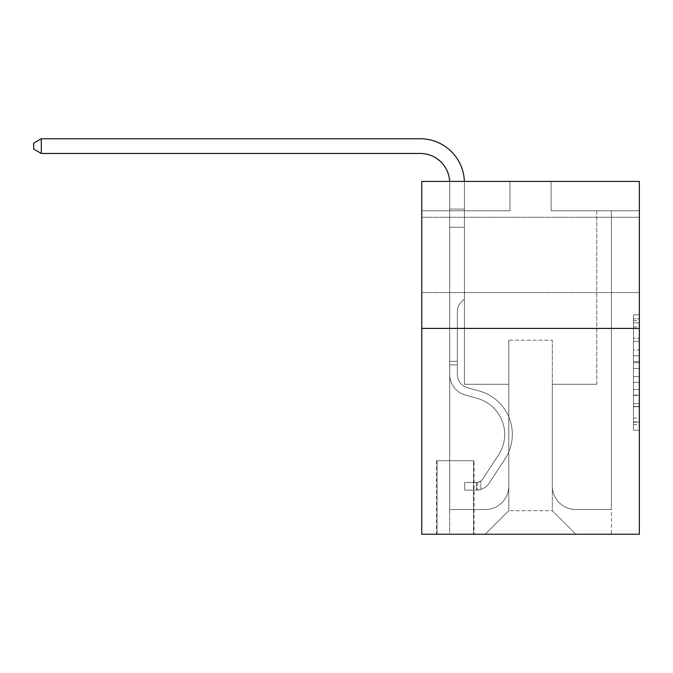 <?xml version="1.0" encoding="UTF-8"?>
<svg xmlns="http://www.w3.org/2000/svg" width="673" height="673" viewBox="0 0 673 673"><rect width="100%" height="100%" fill="white"/><g stroke="black" fill="none" stroke-linecap="round" stroke-linejoin="round"><path stroke-width="0.5" stroke-dasharray="3.37 2.52" d="M633.47 350.01L633.47 368.476L639.35 368.476L639.35 424.47L639.35 320.567L639.35 368.476L633.47 368.476L633.47 318.834L633.47 430.24L633.47 314.796L633.47 422.156L639.35 422.156L633.47 422.156L639.35 422.156L633.47 422.156L633.47 403.691L633.47 430.24L639.35 430.24L639.35 314.796L639.35 421.87L639.35 376.56L633.47 376.56L639.35 376.56L639.35 403.691L639.35 322.88L633.47 322.88L639.35 322.88L639.35 430.24L639.35 320.567L639.35 430.24L633.47 430.24L633.47 314.796L639.35 314.796L639.35 320.567L639.35 314.796L639.35 320.567L639.35 314.796L639.35 318.834L639.35 314.796L633.47 314.796L633.47 322.88L639.35 322.88L633.47 322.88L633.47 350.01L639.35 350.01M639.35 254.907L639.35 217.27L639.35 254.907M421.769 254.907L421.769 217.27L421.769 254.907M474.103 460.727L436.466 460.727L474.103 460.727L474.103 534.236L436.466 534.236L474.103 534.236M436.466 460.727L436.466 534.236M639.35 361.552L639.35 355.781L639.35 361.552L633.47 361.552L633.47 338.317L633.47 406.719L633.47 389.549L639.35 389.549L633.47 389.549L633.47 430.24L639.35 430.24L633.47 430.24L639.35 430.24L633.47 430.24L633.47 314.796L639.35 314.796L633.47 314.796L639.35 314.796L633.47 314.796L633.47 361.552L639.35 361.552M639.35 328.416L639.35 534.236L421.769 534.236L421.769 328.416L639.35 328.416L639.35 181.399L551.145 181.399L639.35 181.399L639.35 210.8L639.35 181.399L421.769 181.399L509.974 181.399L421.769 181.399L421.769 328.416L639.35 328.416L421.769 328.416M639.35 210.8L551.145 210.8L639.35 210.8M596.715 210.8L611.42 210.8L596.715 210.8L611.42 210.8L596.715 210.8L611.42 210.8L596.715 210.8L611.42 210.8L596.715 210.8L611.42 210.8L596.715 210.8L611.42 210.8L596.715 210.8L611.42 210.8L596.715 210.8L611.42 210.8L596.715 210.8L611.42 210.8L596.715 210.8L611.42 210.8L596.715 210.8L611.42 210.8L596.715 210.8L611.42 210.8L596.715 210.8L611.42 210.8L596.715 210.8L611.42 210.8L596.715 210.8L611.42 210.8L596.715 210.8L596.715 384.283L552.314 384.283L552.314 510.714L508.805 510.714L552.314 510.714L575.836 534.236L611.42 534.236L611.42 210.8L611.42 534.236L485.275 534.236L575.836 534.236L552.314 510.714L575.836 534.236L552.314 510.714L552.314 340.176L552.314 486.015A23.521 23.521 0 0 0 575.836 509.537L611.42 509.537L611.42 210.8L611.42 509.537L611.42 210.8L611.42 509.537L611.42 210.8L611.42 509.537L611.42 210.8L611.42 509.537L611.42 210.8L611.42 509.537L611.42 210.8L611.42 509.537L611.42 210.8L611.42 509.537L611.42 210.8L611.42 509.537L611.42 210.8L611.42 509.537L611.42 210.8L611.42 509.537L611.42 210.8L611.42 509.537L611.42 210.8L611.42 509.537L611.42 210.8L611.42 509.537L575.836 509.537A23.521 23.521 0 0 1 552.314 486.015A23.521 23.521 0 0 0 575.836 509.537A23.521 23.521 0 0 1 552.314 486.015A23.521 23.521 0 0 0 575.836 509.537A23.521 23.521 0 0 1 552.314 486.015A23.521 23.521 0 0 0 575.836 509.537A23.521 23.521 0 0 1 552.314 486.015A23.521 23.521 0 0 0 575.836 509.537A23.521 23.521 0 0 1 552.314 486.015A23.521 23.521 0 0 0 575.836 509.537A23.521 23.521 0 0 1 552.314 486.015A23.521 23.521 0 0 0 575.836 509.537A23.521 23.521 0 0 1 552.314 486.015A23.521 23.521 0 0 0 575.836 509.537A23.521 23.521 0 0 1 552.314 486.015A23.521 23.521 0 0 0 575.836 509.537A23.521 23.521 0 0 1 552.314 486.015A23.521 23.521 0 0 0 575.836 509.537A23.521 23.521 0 0 1 552.314 486.015A23.521 23.521 0 0 0 575.836 509.537A23.521 23.521 0 0 1 552.314 486.015A23.521 23.521 0 0 0 575.836 509.537A23.521 23.521 0 0 1 552.314 486.015A23.521 23.521 0 0 0 575.836 509.537A23.521 23.521 0 0 1 552.314 486.015A23.521 23.521 0 0 0 575.836 509.537A23.521 23.521 0 0 1 552.314 486.015L552.314 384.283L552.314 486.015L552.314 384.283L552.314 486.015L552.314 384.283L552.314 486.015L552.314 384.283L552.314 486.015L552.314 384.283L552.314 486.015L552.314 384.283L552.314 486.015L552.314 384.283L552.314 486.015L552.314 384.283L552.314 486.015L552.314 384.283L552.314 486.015L552.314 384.283L552.314 486.015L552.314 384.283L552.314 486.015L552.314 384.283L552.314 486.015L552.314 384.283L552.314 486.015L552.314 384.283L596.715 384.283L552.314 384.283L596.715 384.283L552.314 384.283L596.715 384.283L552.314 384.283L596.715 384.283L552.314 384.283L596.715 384.283L552.314 384.283L596.715 384.283L552.314 384.283L596.715 384.283L552.314 384.283L596.715 384.283L552.314 384.283L596.715 384.283L552.314 384.283L596.715 384.283L552.314 384.283L596.715 384.283L552.314 384.283L596.715 384.283L552.314 384.283L596.715 384.283L552.314 384.283L596.715 384.283L552.314 384.283L596.715 384.283L596.715 210.8M421.769 210.8L509.974 210.8L421.769 210.8L421.769 181.399L421.769 210.8M449.699 210.8L464.404 210.8L449.699 210.8L464.404 210.8L449.699 210.8L464.404 210.8L449.699 210.8L464.404 210.8L449.699 210.8L464.404 210.8L449.699 210.8L464.404 210.8L449.699 210.8L464.404 210.8L449.699 210.8L464.404 210.8L449.699 210.8L464.404 210.8L449.699 210.8L464.404 210.8L449.699 210.8L464.404 210.8L449.699 210.8L464.404 210.8L449.699 210.8L464.404 210.8L449.699 210.8L464.404 210.8L449.699 210.8L464.404 210.8L449.699 210.8L449.699 534.236L485.275 534.236L508.805 510.714L508.805 384.283L464.404 384.283L464.404 210.8L464.404 384.283L464.404 210.8L464.404 384.283L464.404 210.8L464.404 384.283L464.404 210.8L464.404 384.283L464.404 210.8L464.404 384.283L464.404 210.8L464.404 384.283L464.404 210.8L464.404 384.283L464.404 210.8L464.404 384.283L464.404 210.8L464.404 384.283L464.404 210.8L464.404 384.283L464.404 210.8L464.404 384.283L464.404 210.8L464.404 384.283L464.404 210.8L464.404 384.283L464.404 210.8L464.404 384.283L464.404 210.8L464.404 384.283L508.805 384.283L464.404 384.283L508.805 384.283L464.404 384.283L508.805 384.283L464.404 384.283L508.805 384.283L464.404 384.283L508.805 384.283L464.404 384.283L508.805 384.283L464.404 384.283L508.805 384.283L464.404 384.283L508.805 384.283L464.404 384.283L508.805 384.283L464.404 384.283L508.805 384.283L464.404 384.283L508.805 384.283L464.404 384.283L508.805 384.283L464.404 384.283L508.805 384.283L464.404 384.283L508.805 384.283L464.404 384.283L508.805 384.283L508.805 510.714L485.275 534.236L508.805 510.714L485.275 534.236L449.699 534.236L449.699 210.8L449.699 509.537L485.275 509.537A23.521 23.521 0 0 0 508.805 486.015L508.805 384.283L508.805 486.015A23.521 23.521 0 0 1 485.275 509.537A23.521 23.521 0 0 0 508.805 486.015A23.521 23.521 0 0 1 485.275 509.537A23.521 23.521 0 0 0 508.805 486.015A23.521 23.521 0 0 1 485.275 509.537A23.521 23.521 0 0 0 508.805 486.015A23.521 23.521 0 0 1 485.275 509.537A23.521 23.521 0 0 0 508.805 486.015A23.521 23.521 0 0 1 485.275 509.537A23.521 23.521 0 0 0 508.805 486.015A23.521 23.521 0 0 1 485.275 509.537A23.521 23.521 0 0 0 508.805 486.015A23.521 23.521 0 0 1 485.275 509.537A23.521 23.521 0 0 0 508.805 486.015A23.521 23.521 0 0 1 485.275 509.537A23.521 23.521 0 0 0 508.805 486.015A23.521 23.521 0 0 1 485.275 509.537A23.521 23.521 0 0 0 508.805 486.015A23.521 23.521 0 0 1 485.275 509.537A23.521 23.521 0 0 0 508.805 486.015A23.521 23.521 0 0 1 485.275 509.537A23.521 23.521 0 0 0 508.805 486.015A23.521 23.521 0 0 1 485.275 509.537A23.521 23.521 0 0 0 508.805 486.015A23.521 23.521 0 0 1 485.275 509.537A23.521 23.521 0 0 0 508.805 486.015A23.521 23.521 0 0 1 485.275 509.537L449.699 509.537L485.275 509.537L449.699 509.537L485.275 509.537L449.699 509.537L485.275 509.537L449.699 509.537L485.275 509.537L449.699 509.537L485.275 509.537L449.699 509.537L485.275 509.537L449.699 509.537L485.275 509.537L449.699 509.537L485.275 509.537L449.699 509.537L485.275 509.537L449.699 509.537L485.275 509.537L449.699 509.537L485.275 509.537L449.699 509.537L485.275 509.537L449.699 509.537L485.275 509.537L449.699 509.537L449.699 210.8M437.055 534.236L473.514 534.236L437.055 534.236L437.055 460.727L473.514 460.727L473.514 534.236L473.514 460.727L437.055 460.727L437.055 534.236M508.805 340.176L508.805 510.714L508.805 340.176L552.314 340.176L508.805 340.176M551.145 210.8L551.145 181.399L551.145 210.8M509.974 210.8L509.974 181.399L509.974 210.8M633.47 368.476L639.35 368.476L633.47 368.476M633.47 318.834L633.47 314.796L633.47 318.834L639.35 318.834L633.47 318.834M633.47 406.433L633.47 382.331L633.47 406.433L639.35 406.433L633.47 406.433M633.47 382.331L633.47 376.56L639.35 376.56L633.47 376.56L633.47 382.331L639.35 382.331L633.47 382.331M633.47 338.317L633.47 322.88L633.47 338.317L639.35 338.317L633.47 338.317M633.47 314.796L639.35 314.796L633.47 314.796L633.47 320.567L633.47 314.796L639.35 314.796M633.47 430.24L639.35 430.24L633.47 430.24L633.47 424.47L633.47 430.24M41.297 153.469L33.65 149.053L33.65 143.172L33.65 149.053L33.65 143.172L41.297 138.764L420.297 138.764L41.297 138.764L420.297 138.764L41.297 138.764L420.297 138.764L41.297 138.764L420.297 138.764L41.297 138.764L33.65 143.172L41.297 138.764L33.65 143.172L41.297 138.764L33.65 143.172L41.297 138.764L33.65 143.172L41.297 138.764L420.297 138.764A44.107 44.107 36 0 1 464.404 182.871L464.404 209.076L449.699 209.076L449.699 182.871L449.699 227.272L464.404 227.272L464.404 299.014L461.089 302.328A12.779 12.779 -144 0 0 457.346 311.363L457.346 374.407L457.346 311.363A12.779 12.779 36 0 1 461.089 302.328L464.404 299.014L464.404 227.272L464.404 299.014L461.089 302.328A12.779 12.779 -144 0 0 457.346 311.363L457.346 374.407L457.346 311.363A12.779 12.779 36 0 1 461.089 302.328L464.404 299.014L464.404 227.272L464.404 299.014L461.089 302.328A12.779 12.779 -144 0 0 457.346 311.363L457.346 374.407A13.822 13.822 36 0 0 467.457 387.724A13.822 13.822 36 0 1 457.346 374.407A13.822 13.822 36 0 0 467.457 387.724A13.822 13.822 36 0 1 457.346 374.407L457.346 311.363A12.779 12.779 36 0 1 461.089 302.328L464.404 299.014L464.404 227.272L464.404 299.014L461.089 302.328L464.404 299.014L464.404 227.272L464.404 299.014L464.404 227.272L449.699 227.272L449.699 374.407L449.699 361.342L457.346 361.342L449.699 361.342L449.699 374.407A21.46 21.46 36 0 0 465.405 395.085A21.46 21.46 36 0 1 449.699 374.407A21.46 21.46 36 0 0 465.405 395.085A21.46 21.46 36 0 1 449.699 374.407L449.699 361.342L449.699 374.407A21.46 21.46 36 0 0 465.405 395.085A21.46 21.46 36 0 1 449.699 374.407L449.699 361.342L457.346 361.342L449.699 361.342L457.346 361.342L449.699 361.342L457.346 361.342L449.699 361.342L457.346 361.342L449.699 361.342L457.346 361.342L449.699 361.342L457.346 361.342L457.346 374.407A13.822 13.822 36 0 0 467.457 387.724A13.822 13.822 36 0 1 457.346 374.407L457.346 361.342L457.346 374.407A13.822 13.822 36 0 0 467.457 387.724A13.822 13.822 36 0 1 457.346 374.407A13.822 13.822 36 0 0 467.457 387.724A13.822 13.822 36 0 1 457.346 374.407L457.346 361.342L457.346 374.407A13.822 13.822 36 0 0 467.457 387.724A13.822 13.822 36 0 1 457.346 374.407L457.346 361.342L457.346 374.407A13.822 13.822 36 0 0 467.457 387.724A13.822 13.822 36 0 1 457.346 374.407A13.822 13.822 36 0 0 467.457 387.724A13.822 13.822 36 0 1 457.346 374.407L457.346 361.342L457.346 374.407A13.822 13.822 36 0 0 467.457 387.724A13.822 13.822 36 0 1 457.346 374.407L457.346 361.342L457.346 374.407A13.822 13.822 36 0 0 467.457 387.724A13.822 13.822 36 0 1 457.346 374.407A13.822 13.822 36 0 0 467.457 387.724A13.822 13.822 36 0 1 457.346 374.407L457.346 361.342L457.346 374.407A13.822 13.822 36 0 0 467.457 387.724A13.822 13.822 36 0 1 457.346 374.407L457.346 361.342L457.346 374.407A13.822 13.822 36 0 0 467.457 387.724A13.822 13.822 36 0 1 457.346 374.407A13.822 13.822 36 0 0 467.457 387.724A13.822 13.822 36 0 1 457.346 374.407L457.346 361.342L457.346 374.407A13.822 13.822 36 0 0 467.457 387.724A13.822 13.822 36 0 1 457.346 374.407A13.822 13.822 -144 0 0 467.457 387.724L479.42 391.055L467.457 387.724A13.822 13.822 36 0 1 457.346 374.407L457.346 361.342L457.346 374.407A13.822 13.822 -144 0 0 467.457 387.724L479.42 391.055L467.457 387.724A13.822 13.822 36 0 1 457.346 374.407A13.822 13.822 -144 0 0 467.457 387.724L479.42 391.055L467.457 387.724A13.822 13.822 36 0 1 457.346 374.407A13.822 13.822 -144 0 0 467.457 387.724L479.42 391.055L467.457 387.724A13.822 13.822 36 0 1 457.346 374.407L457.346 361.342L457.346 374.407A13.822 13.822 -144 0 0 467.457 387.724L479.42 391.055L467.457 387.724A13.822 13.822 36 0 1 457.346 374.407A13.822 13.822 -144 0 0 467.457 387.724L479.42 391.055L467.457 387.724A13.822 13.822 36 0 1 457.346 374.407A13.822 13.822 -144 0 0 467.457 387.724L479.42 391.055L467.457 387.724A13.822 13.822 36 0 1 457.346 374.407L457.346 361.342L457.346 374.407A13.822 13.822 -144 0 0 467.457 387.724L479.42 391.055L467.457 387.724A13.822 13.822 36 0 1 457.346 374.407A13.822 13.822 -144 0 0 467.457 387.724L479.42 391.055L467.457 387.724A13.822 13.822 36 0 1 457.346 374.407A13.822 13.822 -144 0 0 467.457 387.724L479.42 391.055A44.99 44.99 -144 0 1 504.96 459.07A44.99 44.99 -144 0 0 479.42 391.055L467.457 387.724A13.822 13.822 36 0 1 457.346 374.407L457.346 361.342L457.346 374.407A13.822 13.822 -144 0 0 467.457 387.724L479.42 391.055A44.99 44.99 -144 0 1 504.96 459.07A44.99 44.99 -144 0 0 479.42 391.055A44.99 44.99 -144 0 1 504.96 459.07A44.99 44.99 -144 0 0 479.42 391.055L467.457 387.724L479.42 391.055A44.99 44.99 -144 0 1 504.96 459.07A44.99 44.99 -144 0 0 479.42 391.055L467.457 387.724L479.42 391.055A44.99 44.99 -144 0 1 504.96 459.07A44.99 44.99 -144 0 0 479.42 391.055A44.99 44.99 -144 0 1 504.96 459.07A44.99 44.99 -144 0 0 479.42 391.055L467.457 387.724A13.822 13.822 36 0 1 457.346 374.407A13.822 13.822 -144 0 0 467.457 387.724L479.42 391.055A44.99 44.99 -144 0 1 504.96 459.07A44.99 44.99 -144 0 0 479.42 391.055L467.457 387.724L479.42 391.055A44.99 44.99 -144 0 1 504.96 459.07A44.99 44.99 -144 0 0 479.42 391.055A44.99 44.99 -144 0 1 504.96 459.07A44.99 44.99 -144 0 0 479.42 391.055L467.457 387.724L479.42 391.055A44.99 44.99 -144 0 1 504.96 459.07A44.99 44.99 -144 0 0 479.42 391.055L467.457 387.724A13.822 13.822 36 0 1 457.346 374.407A13.822 13.822 -144 0 0 467.457 387.724L479.42 391.055A44.99 44.99 -144 0 1 504.96 459.07A44.99 44.99 -144 0 0 479.42 391.055A44.99 44.99 -144 0 1 504.96 459.07A44.99 44.99 -144 0 0 479.42 391.055L467.457 387.724L479.42 391.055A44.99 44.99 -144 0 1 504.96 459.07A44.99 44.99 -144 0 0 479.42 391.055L467.457 387.724L479.42 391.055A44.99 44.99 -144 0 1 504.96 459.07A44.99 44.99 -144 0 0 479.42 391.055A44.99 44.99 -144 0 1 504.96 459.07A44.99 44.99 -144 0 0 479.42 391.055L467.457 387.724A13.822 13.822 36 0 1 457.346 374.407L457.346 361.342L457.346 374.407A13.822 13.822 -144 0 0 467.457 387.724L479.42 391.055A44.99 44.99 36 0 1 504.96 459.07L489.195 483.096L504.96 459.07A44.99 44.99 -144 0 0 479.42 391.055A44.99 44.99 36 0 1 504.96 459.07L489.195 483.096L504.96 459.07A44.99 44.99 -144 0 0 479.42 391.055A44.99 44.99 36 0 1 504.96 459.07L489.195 483.096L504.96 459.07A44.99 44.99 -144 0 0 479.42 391.055L467.457 387.724L479.42 391.055A44.99 44.99 36 0 1 504.96 459.07L489.195 483.096L504.96 459.07A44.99 44.99 -144 0 0 479.42 391.055A44.99 44.99 36 0 1 504.96 459.07L489.195 483.096L504.96 459.07A44.99 44.99 -144 0 0 479.42 391.055A44.99 44.99 36 0 1 504.96 459.07L489.195 483.096L504.96 459.07A44.99 44.99 -144 0 0 479.42 391.055L467.457 387.724L479.42 391.055A44.99 44.99 36 0 1 504.96 459.07L489.195 483.096L504.96 459.07A44.99 44.99 -144 0 0 479.42 391.055A44.99 44.99 36 0 1 504.96 459.07L489.195 483.096L504.96 459.07A44.99 44.99 -144 0 0 479.42 391.055A44.99 44.99 36 0 1 504.96 459.07L489.195 483.096L504.96 459.07A44.99 44.99 -144 0 0 479.42 391.055L467.457 387.724A13.822 13.822 36 0 1 457.346 374.407A13.822 13.822 -144 0 0 467.457 387.724L479.42 391.055A44.99 44.99 36 0 1 504.96 459.07L489.195 483.096A15.58 15.58 36 0 1 480.867 489.406C476.341 490.365 476.341 490.365 480.867 489.406C476.341 490.365 476.341 490.365 480.867 489.406A15.58 15.58 -144 0 0 489.195 483.096L504.96 459.07L489.195 483.096A15.58 15.58 -144 0 1 476.459 490.129A15.58 15.58 -144 0 0 489.195 483.096A15.58 15.58 36 0 1 480.867 489.406C476.341 490.365 476.341 490.365 480.867 489.406C476.341 490.365 476.341 490.365 480.867 489.406A15.58 15.58 -144 0 0 489.195 483.096L504.96 459.07A44.99 44.99 -144 0 0 479.42 391.055A44.99 44.99 36 0 1 504.96 459.07L489.195 483.096A15.58 15.58 -144 0 1 476.459 490.129A15.58 15.58 -144 0 0 489.195 483.096A15.58 15.58 36 0 1 480.867 489.406C476.341 490.365 476.341 490.365 480.867 489.406C476.341 490.365 476.341 490.365 480.867 489.406A15.58 15.58 -144 0 0 489.195 483.096L504.96 459.07L489.195 483.096A15.58 15.58 -144 0 1 476.459 490.129A15.58 15.58 -144 0 0 489.195 483.096A15.58 15.58 36 0 1 480.867 489.406C476.341 490.365 476.341 490.365 480.867 489.406C476.341 490.365 476.341 490.365 480.867 489.406A15.58 15.58 -144 0 0 489.195 483.096L504.96 459.07L489.195 483.096A15.58 15.58 -144 0 1 476.459 490.129A15.58 15.58 -144 0 0 489.195 483.096A15.58 15.58 36 0 1 480.867 489.406C476.341 490.365 476.341 490.365 480.867 489.406C476.341 490.365 476.341 490.365 480.867 489.406A15.58 15.58 -144 0 0 489.195 483.096L504.96 459.07A44.99 44.99 -144 0 0 479.42 391.055A44.99 44.99 36 0 1 504.96 459.07L489.195 483.096A15.58 15.58 -144 0 1 476.459 490.129A15.58 15.58 -144 0 0 489.195 483.096A15.58 15.58 36 0 1 480.867 489.406C476.341 490.365 476.341 490.365 480.867 489.406C476.341 490.365 476.341 490.365 480.867 489.406A15.58 15.58 -144 0 0 489.195 483.096L504.96 459.07L489.195 483.096A15.58 15.58 -144 0 1 476.459 490.129A15.58 15.58 -144 0 0 489.195 483.096A15.58 15.58 36 0 1 480.867 489.406C476.341 490.365 476.341 490.365 480.867 489.406C476.341 490.365 476.341 490.365 480.867 489.406A15.58 15.58 -144 0 0 489.195 483.096L504.96 459.07L489.195 483.096A15.58 15.58 -144 0 1 476.459 490.129A15.58 15.58 -144 0 0 489.195 483.096A15.58 15.58 36 0 1 480.867 489.406C476.341 490.365 476.341 490.365 480.867 489.406C476.341 490.365 476.341 490.365 480.867 489.406A15.58 15.58 -144 0 0 489.195 483.096L504.96 459.07A44.99 44.99 -144 0 0 479.42 391.055L467.457 387.724L479.42 391.055A44.99 44.99 36 0 1 504.96 459.07L489.195 483.096A15.58 15.58 -144 0 1 476.459 490.129A15.58 15.58 -144 0 0 489.195 483.096A15.58 15.58 36 0 1 480.867 489.406C476.341 490.365 476.341 490.365 480.867 489.406C476.341 490.365 476.341 490.365 480.867 489.406A15.58 15.58 -144 0 0 489.195 483.096L504.96 459.07L489.195 483.096A15.58 15.58 -144 0 1 476.459 490.129A15.58 15.58 -144 0 0 489.195 483.096A15.58 15.58 36 0 1 480.867 489.406C476.341 490.365 476.341 490.365 480.867 489.406C476.341 490.365 476.341 490.365 480.867 489.406A15.58 15.58 -144 0 0 489.195 483.096L504.96 459.07L489.195 483.096A15.58 15.58 -144 0 1 476.459 490.129A15.58 15.58 -144 0 0 489.195 483.096A15.58 15.58 36 0 1 480.867 489.406C476.341 490.365 476.341 490.365 480.867 489.406C476.341 490.365 476.341 490.365 480.867 489.406A15.58 15.58 -144 0 0 489.195 483.096L504.96 459.07A44.99 44.99 -144 0 0 479.42 391.055A44.99 44.99 36 0 1 504.96 459.07L489.195 483.096A15.58 15.58 -144 0 1 476.459 490.129A15.58 15.58 -144 0 0 489.195 483.096A15.58 15.58 36 0 1 480.867 489.406C476.341 490.365 476.341 490.365 480.867 489.406C476.341 490.365 476.341 490.365 480.867 489.406A15.58 15.58 -144 0 0 489.195 483.096L504.96 459.07L489.195 483.096A15.58 15.58 -144 0 1 476.459 490.129A15.58 15.58 -144 0 0 489.195 483.096A15.58 15.58 36 0 1 480.867 489.406C476.341 490.365 476.341 490.365 480.867 489.406C476.341 490.365 476.341 490.365 480.867 489.406A15.58 15.58 -144 0 0 489.195 483.096L504.96 459.07L489.195 483.096A15.58 15.58 -144 0 1 476.459 490.129A15.58 15.58 -144 0 0 489.195 483.096A15.58 15.58 36 0 1 480.867 489.406C476.341 490.365 476.341 490.365 480.867 489.406C476.341 490.365 476.341 490.365 480.867 489.406A15.58 15.58 -144 0 0 489.195 483.096L504.96 459.07A44.99 44.99 -144 0 0 479.42 391.055A44.99 44.99 36 0 1 504.96 459.07L489.195 483.096A15.58 15.58 -144 0 1 476.459 490.129A15.58 15.58 -144 0 0 489.195 483.096A15.58 15.58 36 0 1 480.867 489.406C476.341 490.365 476.341 490.365 480.867 489.406C476.341 490.365 476.341 490.365 480.867 489.406A15.58 15.58 -144 0 0 489.195 483.096L504.96 459.07L489.195 483.096A15.58 15.58 -144 0 1 476.459 490.129L464.698 490.129L476.459 490.129A15.58 15.58 -144 0 0 489.195 483.096L504.96 459.07A44.99 44.99 -144 0 0 479.42 391.055L467.457 387.724A13.822 13.822 36 0 1 457.346 374.407L457.346 361.342L457.346 364.875L457.346 361.342L449.699 361.342L449.699 374.407A21.46 21.46 36 0 0 465.405 395.085A21.46 21.46 36 0 1 449.699 374.407A21.46 21.46 36 0 0 465.405 395.085A21.46 21.46 36 0 1 449.699 374.407L449.699 364.875L449.699 374.407A21.46 21.46 36 0 0 465.405 395.085A21.46 21.46 36 0 1 449.699 374.407A21.46 21.46 36 0 0 465.405 395.085A21.46 21.46 36 0 1 449.699 374.407A21.46 21.46 36 0 0 465.405 395.085A21.46 21.46 36 0 1 449.699 374.407A21.46 21.46 36 0 0 465.405 395.085A21.46 21.46 36 0 1 449.699 374.407A21.46 21.46 36 0 0 465.405 395.085A21.46 21.46 36 0 1 449.699 374.407A21.46 21.46 36 0 0 465.405 395.085A21.46 21.46 36 0 1 449.699 374.407A21.46 21.46 36 0 0 465.405 395.085A21.46 21.46 36 0 1 449.699 374.407A21.46 21.46 36 0 0 465.405 395.085A21.46 21.46 36 0 1 449.699 374.407A21.46 21.46 36 0 0 465.405 395.085A21.46 21.46 36 0 1 449.699 374.407A21.46 21.46 36 0 0 465.405 395.085A21.46 21.46 36 0 1 449.699 374.407A21.46 21.46 -144 0 0 465.405 395.085L477.367 398.416L465.405 395.085A21.46 21.46 36 0 1 449.699 374.407A21.46 21.46 -144 0 0 465.405 395.085L477.367 398.416L465.405 395.085A21.46 21.46 36 0 1 449.699 374.407A21.46 21.46 -144 0 0 465.405 395.085L477.367 398.416L465.405 395.085A21.46 21.46 36 0 1 449.699 374.407A21.46 21.46 -144 0 0 465.405 395.085L477.367 398.416L465.405 395.085A21.46 21.46 36 0 1 449.699 374.407A21.46 21.46 -144 0 0 465.405 395.085L477.367 398.416A37.343 37.343 -144 0 1 498.567 454.872A37.343 37.343 -144 0 0 477.367 398.416A37.343 37.343 -144 0 1 498.567 454.872A37.343 37.343 -144 0 0 477.367 398.416L465.405 395.085L477.367 398.416A37.343 37.343 -144 0 1 498.567 454.872A37.343 37.343 -144 0 0 477.367 398.416L465.405 395.085L477.367 398.416A37.343 37.343 -144 0 1 498.567 454.872A37.343 37.343 -144 0 0 477.367 398.416A37.343 37.343 -144 0 1 498.567 454.872A37.343 37.343 -144 0 0 477.367 398.416L465.405 395.085L477.367 398.416A37.343 37.343 -144 0 1 498.567 454.872A37.343 37.343 -144 0 0 477.367 398.416L465.405 395.085L477.367 398.416A37.343 37.343 -144 0 1 498.567 454.872A37.343 37.343 -144 0 0 477.367 398.416A37.343 37.343 -144 0 1 498.567 454.872A37.343 37.343 -144 0 0 477.367 398.416L465.405 395.085L477.367 398.416A37.343 37.343 -144 0 1 498.567 454.872A37.343 37.343 -144 0 0 477.367 398.416L465.405 395.085L477.367 398.416A37.343 37.343 -144 0 1 498.567 454.872A37.343 37.343 -144 0 0 477.367 398.416A37.343 37.343 -144 0 1 498.567 454.872A37.343 37.343 -144 0 0 477.367 398.416L465.405 395.085L477.367 398.416A37.343 37.343 -144 0 1 498.567 454.872A37.343 37.343 -144 0 0 477.367 398.416L465.405 395.085L477.367 398.416A37.343 37.343 -144 0 1 498.567 454.872A37.343 37.343 -144 0 0 477.367 398.416A37.343 37.343 -144 0 1 498.567 454.872A37.343 37.343 -144 0 0 477.367 398.416L465.405 395.085L477.367 398.416A37.343 37.343 -144 0 1 498.567 454.872A37.343 37.343 -144 0 0 477.367 398.416A37.343 37.343 36 0 1 498.567 454.872L482.802 478.898L498.567 454.872A37.343 37.343 -144 0 0 477.367 398.416L465.405 395.085L477.367 398.416A37.343 37.343 36 0 1 498.567 454.872L482.802 478.898L498.567 454.872A37.343 37.343 -144 0 0 477.367 398.416A37.343 37.343 36 0 1 498.567 454.872L482.802 478.898L498.567 454.872A37.343 37.343 -144 0 0 477.367 398.416A37.343 37.343 36 0 1 498.567 454.872L482.802 478.898L498.567 454.872A37.343 37.343 -144 0 0 477.367 398.416L465.405 395.085L477.367 398.416A37.343 37.343 36 0 1 498.567 454.872L482.802 478.898L498.567 454.872A37.343 37.343 -144 0 0 477.367 398.416A37.343 37.343 36 0 1 498.567 454.872L482.802 478.898L498.567 454.872A37.343 37.343 -144 0 0 477.367 398.416A37.343 37.343 36 0 1 498.567 454.872L482.802 478.898L498.567 454.872A37.343 37.343 -144 0 0 477.367 398.416A37.343 37.343 36 0 1 498.567 454.872L482.802 478.898L498.567 454.872A37.343 37.343 -144 0 0 477.367 398.416A37.343 37.343 36 0 1 498.567 454.872L482.802 478.898L498.567 454.872A37.343 37.343 -144 0 0 477.367 398.416A37.343 37.343 36 0 1 498.567 454.872L482.802 478.898A7.941 7.941 36 0 1 480.867 480.943C476.417 482.987 476.417 482.987 480.867 480.943C476.417 482.987 476.417 482.987 480.867 480.943A7.941 7.941 -144 0 0 482.802 478.898L498.567 454.872L482.802 478.898A7.941 7.941 -144 0 1 476.459 482.482A7.941 7.941 -144 0 0 482.802 478.898A7.941 7.941 36 0 1 480.867 480.943C476.417 482.987 476.417 482.987 480.867 480.943C476.417 482.987 476.417 482.987 480.867 480.943A7.941 7.941 -144 0 0 482.802 478.898L498.567 454.872A37.343 37.343 -144 0 0 477.367 398.416A37.343 37.343 36 0 1 498.567 454.872L482.802 478.898A7.941 7.941 -144 0 1 476.459 482.482A7.941 7.941 -144 0 0 482.802 478.898A7.941 7.941 36 0 1 480.867 480.943C476.417 482.987 476.417 482.987 480.867 480.943C476.417 482.987 476.417 482.987 480.867 480.943A7.941 7.941 -144 0 0 482.802 478.898L498.567 454.872L482.802 478.898A7.941 7.941 -144 0 1 476.459 482.482A7.941 7.941 -144 0 0 482.802 478.898A7.941 7.941 36 0 1 480.867 480.943C476.417 482.987 476.417 482.987 480.867 480.943C476.417 482.987 476.417 482.987 480.867 480.943A7.941 7.941 -144 0 0 482.802 478.898L498.567 454.872L482.802 478.898A7.941 7.941 -144 0 1 476.459 482.482A7.941 7.941 -144 0 0 482.802 478.898A7.941 7.941 36 0 1 480.867 480.943C476.417 482.987 476.417 482.987 480.867 480.943C476.417 482.987 476.417 482.987 480.867 480.943A7.941 7.941 -144 0 0 482.802 478.898L498.567 454.872A37.343 37.343 -144 0 0 477.367 398.416A37.343 37.343 36 0 1 498.567 454.872L482.802 478.898A7.941 7.941 -144 0 1 476.459 482.482A7.941 7.941 -144 0 0 482.802 478.898A7.941 7.941 36 0 1 480.867 480.943C476.417 482.987 476.417 482.987 480.867 480.943C476.417 482.987 476.417 482.987 480.867 480.943A7.941 7.941 -144 0 0 482.802 478.898L498.567 454.872L482.802 478.898A7.941 7.941 -144 0 1 476.459 482.482A7.941 7.941 -144 0 0 482.802 478.898A7.941 7.941 36 0 1 480.867 480.943C476.417 482.987 476.417 482.987 480.867 480.943C476.417 482.987 476.417 482.987 480.867 480.943A7.941 7.941 -144 0 0 482.802 478.898L498.567 454.872L482.802 478.898A7.941 7.941 -144 0 1 476.459 482.482A7.941 7.941 -144 0 0 482.802 478.898A7.941 7.941 36 0 1 480.867 480.943C476.417 482.987 476.417 482.987 480.867 480.943C476.417 482.987 476.417 482.987 480.867 480.943A7.941 7.941 -144 0 0 482.802 478.898L498.567 454.872A37.343 37.343 -144 0 0 477.367 398.416A37.343 37.343 36 0 1 498.567 454.872L482.802 478.898A7.941 7.941 -144 0 1 476.459 482.482A7.941 7.941 -144 0 0 482.802 478.898A7.941 7.941 36 0 1 480.867 480.943C476.417 482.987 476.417 482.987 480.867 480.943C476.417 482.987 476.417 482.987 480.867 480.943A7.941 7.941 -144 0 0 482.802 478.898L498.567 454.872L482.802 478.898A7.941 7.941 -144 0 1 476.459 482.482A7.941 7.941 -144 0 0 482.802 478.898A7.941 7.941 36 0 1 480.867 480.943C476.417 482.987 476.417 482.987 480.867 480.943C476.417 482.987 476.417 482.987 480.867 480.943A7.941 7.941 -144 0 0 482.802 478.898L498.567 454.872L482.802 478.898A7.941 7.941 -144 0 1 476.459 482.482A7.941 7.941 -144 0 0 482.802 478.898A7.941 7.941 36 0 1 480.867 480.943C476.417 482.987 476.417 482.987 480.867 480.943C476.417 482.987 476.417 482.987 480.867 480.943A7.941 7.941 -144 0 0 482.802 478.898L498.567 454.872A37.343 37.343 -144 0 0 477.367 398.416A37.343 37.343 36 0 1 498.567 454.872L482.802 478.898A7.941 7.941 -144 0 1 476.459 482.482A7.941 7.941 -144 0 0 482.802 478.898A7.941 7.941 36 0 1 480.867 480.943C476.417 482.987 476.417 482.987 480.867 480.943C476.417 482.987 476.417 482.987 480.867 480.943A7.941 7.941 -144 0 0 482.802 478.898L498.567 454.872L482.802 478.898A7.941 7.941 -144 0 1 476.459 482.482A7.941 7.941 -144 0 0 482.802 478.898A7.941 7.941 36 0 1 480.867 480.943C476.417 482.987 476.417 482.987 480.867 480.943C476.417 482.987 476.417 482.987 480.867 480.943A7.941 7.941 -144 0 0 482.802 478.898L498.567 454.872L482.802 478.898A7.941 7.941 -144 0 1 476.459 482.482A7.941 7.941 -144 0 0 482.802 478.898A7.941 7.941 36 0 1 480.867 480.943C476.417 482.987 476.417 482.987 480.867 480.943C476.417 482.987 476.417 482.987 480.867 480.943A7.941 7.941 -144 0 0 482.802 478.898L498.567 454.872L482.802 478.898A7.941 7.941 -144 0 1 476.459 482.482A7.941 7.941 -144 0 0 482.802 478.898A7.941 7.941 36 0 1 480.867 480.943A7.941 7.941 -144 0 0 482.802 478.898L498.567 454.872L482.802 478.898A7.941 7.941 -144 0 1 476.459 482.482L464.698 482.482L464.698 490.129L464.698 482.482L476.459 482.482L476.459 490.129L464.698 490.129L476.459 490.129L476.459 482.482L464.698 482.482L464.698 490.129L464.698 482.482L476.459 482.482L476.459 490.129L464.698 490.129L476.459 490.129L476.459 482.482L464.698 482.482L464.698 490.129L464.698 482.482L476.459 482.482L476.459 490.129L464.698 490.129L476.459 490.129L476.459 482.482L464.698 482.482L464.698 490.129L464.698 482.482L476.459 482.482L476.459 490.129L464.698 490.129L476.459 490.129L476.459 482.482L464.698 482.482L464.698 490.129L464.698 482.482L476.459 482.482L476.459 490.129L464.698 490.129L476.459 490.129L476.459 482.482L464.698 482.482L464.698 490.129L464.698 482.482L476.459 482.482L476.459 490.129L464.698 490.129L476.459 490.129L476.459 482.482L464.698 482.482L464.698 490.129L464.698 482.482L476.459 482.482L476.459 490.129L464.698 490.129L476.459 490.129L476.459 482.482L464.698 482.482L464.698 490.129L464.698 482.482L476.459 482.482L476.459 490.129L464.698 490.129L476.459 490.129L476.459 482.482L464.698 482.482L464.698 490.129L464.698 482.482L476.459 482.482L476.459 490.129L464.698 490.129L476.459 490.129L476.459 482.482L464.698 482.482L464.698 490.129L464.698 482.482L476.459 482.482L476.459 490.129L464.698 490.129L476.459 490.129L476.459 482.482L464.698 482.482L464.698 490.129L464.698 482.482L476.459 482.482L476.459 490.129L464.698 490.129L476.459 490.129L476.459 482.482L464.698 482.482L464.698 490.129L464.698 482.482L476.459 482.482L476.459 490.129L464.698 490.129L476.459 490.129L476.459 482.482L464.698 482.482L464.698 490.129L464.698 482.482L476.459 482.482L476.459 490.129L464.698 490.129L476.459 490.129L476.459 482.482L464.698 482.482L464.698 490.129L464.698 482.482L476.459 482.482L476.459 490.129L464.698 490.129L476.459 490.129L476.459 482.482L464.698 482.482L476.459 482.482L476.459 490.129L476.459 482.482A7.941 7.941 -144 0 0 482.802 478.898L498.567 454.872A37.343 37.343 -144 0 0 477.367 398.416L465.405 395.085A21.46 21.46 36 0 1 449.699 374.407L449.699 182.871A29.402 29.402 -144 0 0 420.297 153.469L41.297 153.469L41.297 138.764L420.297 138.764A44.107 44.107 36 0 1 464.404 182.871L464.404 227.272L449.699 227.272L449.699 182.871A29.402 29.402 -144 0 0 420.297 153.469L41.297 153.469L33.65 149.053L33.65 143.172L33.65 149.053L41.297 153.469L41.297 138.764L420.297 138.764A44.107 44.107 36 0 1 464.404 182.871L464.404 209.076L449.699 209.076L449.699 227.272L449.699 209.076L464.404 209.076L464.404 299.014L461.089 302.328A12.779 12.779 -144 0 0 457.346 311.363A12.779 12.779 36 0 1 461.089 302.328L464.404 299.014L464.404 227.272L449.699 227.272L449.699 182.871A29.402 29.402 -144 0 0 420.297 153.469L41.297 153.469L33.65 149.053L33.65 143.172L41.297 138.764L41.297 153.469L41.297 138.764L33.65 143.172L33.65 149.053L41.297 153.469L33.65 149.053L33.65 143.172L41.297 138.764L420.297 138.764A44.107 44.107 36 0 1 464.404 182.871L464.404 209.076L449.699 209.076L449.699 182.871A29.402 29.402 -144 0 0 420.297 153.469L41.297 153.469L41.297 138.764L420.297 138.764A44.107 44.107 36 0 1 464.404 182.871L464.404 227.272L464.404 209.076L449.699 209.076L449.699 227.272L449.699 209.076L464.404 209.076L464.404 227.272L449.699 227.272L449.699 182.871A29.402 29.402 -144 0 0 420.297 153.469L41.297 153.469L33.65 149.053L41.297 153.469L41.297 138.764L41.297 153.469L33.65 149.053L33.65 143.172L33.65 149.053L41.297 153.469L41.297 138.764L33.65 143.172L41.297 138.764L420.297 138.764A44.107 44.107 36 0 1 464.404 182.871L464.404 209.076L449.699 209.076L449.699 182.871A29.402 29.402 -144 0 0 420.297 153.469L41.297 153.469L33.65 149.053L33.65 143.172L33.65 149.053L41.297 153.469L41.297 138.764L420.297 138.764A44.107 44.107 36 0 1 464.404 182.871L464.404 299.014L461.089 302.328A12.779 12.779 -144 0 0 457.346 311.363A12.779 12.779 36 0 1 461.089 302.328L464.404 299.014L464.404 227.272L449.699 227.272L449.699 209.076L449.699 227.272L449.699 209.076L464.404 209.076L449.699 209.076L449.699 182.871A29.402 29.402 -144 0 0 420.297 153.469L41.297 153.469L33.65 149.053L33.65 143.172L41.297 138.764L41.297 153.469L41.297 138.764L33.65 143.172L33.65 149.053L41.297 153.469L33.65 149.053L33.65 143.172L41.297 138.764L420.297 138.764A44.107 44.107 36 0 1 464.404 182.871L464.404 227.272L464.404 209.076L449.699 209.076L449.699 182.871A29.402 29.402 -144 0 0 420.297 153.469L41.297 153.469L41.297 138.764L420.297 138.764A44.107 44.107 36 0 1 464.404 182.871L464.404 227.272L449.699 227.272L449.699 209.076L449.699 227.272L449.699 209.076L464.404 209.076L449.699 209.076L449.699 182.871A29.402 29.402 -144 0 0 420.297 153.469L41.297 153.469L33.65 149.053L41.297 153.469L41.297 138.764L41.297 153.469L33.65 149.053L33.65 143.172L33.65 149.053L41.297 153.469L41.297 138.764L33.65 143.172L41.297 138.764L420.297 138.764A44.107 44.107 36 0 1 464.404 182.871L464.404 299.014L461.089 302.328A12.779 12.779 -144 0 0 457.346 311.363A12.779 12.779 36 0 1 461.089 302.328L464.404 299.014L464.404 227.272L449.699 227.272L449.699 182.871A29.402 29.402 -144 0 0 420.297 153.469L41.297 153.469L33.65 149.053L33.65 143.172L33.65 149.053L41.297 153.469L41.297 138.764L420.297 138.764A44.107 44.107 36 0 1 464.404 182.871L464.404 209.076L449.699 209.076L449.699 227.272L449.699 209.076L464.404 209.076L464.404 227.272L464.404 209.076L449.699 209.076L449.699 182.871A29.402 29.402 -144 0 0 420.297 153.469L41.297 153.469L33.65 149.053L33.65 143.172L41.297 138.764L41.297 153.469L41.297 138.764L33.65 143.172L33.65 149.053L41.297 153.469L33.65 149.053L33.65 143.172L41.297 138.764L420.297 138.764A44.107 44.107 36 0 1 464.404 182.871L464.404 227.272L449.699 227.272L449.699 182.871A29.402 29.402 -144 0 0 420.297 153.469L41.297 153.469L41.297 138.764L420.297 138.764A44.107 44.107 36 0 1 464.404 182.871L464.404 209.076L449.699 209.076L449.699 227.272L449.699 209.076L464.404 209.076L464.404 299.014L461.089 302.328A12.779 12.779 -144 0 0 457.346 311.363A12.779 12.779 36 0 1 461.089 302.328L464.404 299.014L464.404 227.272L449.699 227.272L449.699 182.871A29.402 29.402 -144 0 0 420.297 153.469L41.297 153.469L33.65 149.053L41.297 153.469L41.297 138.764L41.297 153.469L420.297 153.469L41.297 153.469L41.297 138.764L33.65 143.172L33.65 149.053L33.65 143.172L41.297 138.764L420.297 138.764A44.107 44.107 36 0 1 464.404 182.871L464.404 209.076L449.699 209.076L449.699 182.871A29.402 29.402 -144 0 0 420.297 153.469L41.297 153.469L41.297 138.764L420.297 138.764A44.107 44.107 36 0 1 464.404 182.871L464.404 227.272L464.404 209.076L449.699 209.076L449.699 374.407A21.46 21.46 -144 0 0 465.405 395.085A21.46 21.46 36 0 1 449.699 374.407L449.699 227.272L449.699 374.407A21.46 21.46 -144 0 0 465.405 395.085A21.46 21.46 36 0 1 449.699 374.407L449.699 227.272L449.699 374.407A21.46 21.46 -144 0 0 465.405 395.085A21.46 21.46 36 0 1 449.699 374.407L449.699 227.272L449.699 374.407A21.46 21.46 -144 0 0 465.405 395.085L477.367 398.416L465.405 395.085A21.46 21.46 36 0 1 449.699 374.407L449.699 227.272L464.404 227.272L464.404 299.014L461.089 302.328A12.779 12.779 -144 0 0 457.346 311.363A12.779 12.779 36 0 1 461.089 302.328L464.404 299.014L464.404 227.272L449.699 227.272L449.699 374.407A21.46 21.46 -144 0 0 465.405 395.085A21.46 21.46 36 0 1 449.699 374.407L449.699 227.272L464.404 227.272L464.404 209.076L464.404 299.014L461.089 302.328A12.779 12.779 -144 0 0 457.346 311.363A12.779 12.779 36 0 1 461.089 302.328L464.404 299.014L464.404 227.272L449.699 227.272L449.699 374.407A21.46 21.46 -144 0 0 465.405 395.085A21.46 21.46 36 0 1 449.699 374.407L449.699 227.272L464.404 227.272L464.404 209.076L449.699 209.076L464.404 209.076L464.404 299.014L461.089 302.328A12.779 12.779 -144 0 0 457.346 311.363A12.779 12.779 36 0 1 461.089 302.328L464.404 299.014L464.404 227.272L449.699 227.272L449.699 374.407A21.46 21.46 -144 0 0 465.405 395.085L477.367 398.416L465.405 395.085A21.46 21.46 36 0 1 449.699 374.407L449.699 227.272L464.404 227.272L464.404 209.076L449.699 209.076L449.699 182.871A29.402 29.402 -144 0 0 420.297 153.469L41.297 153.469L420.297 153.469L41.297 153.469L41.297 138.764L33.65 143.172L33.65 149.053L41.297 153.469L420.297 153.469L41.297 153.469L41.297 138.764L420.297 138.764A44.107 44.107 36 0 1 464.404 182.871L464.404 299.014L461.089 302.328A12.779 12.779 -144 0 0 457.346 311.363A12.779 12.779 36 0 1 461.089 302.328L464.404 299.014L464.404 227.272L449.699 227.272L449.699 374.407A21.46 21.46 -144 0 0 465.405 395.085A21.46 21.46 36 0 1 449.699 374.407L449.699 182.871A29.402 29.402 -144 0 0 420.297 153.469L41.297 153.469L41.297 138.764L420.297 138.764A44.107 44.107 36 0 1 464.404 182.871L464.404 209.076L449.699 209.076L464.404 209.076L464.404 227.272L449.699 227.272L464.404 227.272L464.404 299.014L461.089 302.328A12.779 12.779 -144 0 0 457.346 311.363A12.779 12.779 36 0 1 461.089 302.328L464.404 299.014L464.404 182.871L464.404 209.076L449.699 209.076L449.699 182.871A29.402 29.402 -144 0 0 420.297 153.469L41.297 153.469L420.297 153.469L41.297 153.469L41.297 138.764L33.65 143.172L41.297 138.764L420.297 138.764A44.107 44.107 36 0 1 464.404 182.871L464.404 227.272L449.699 227.272L449.699 374.407A21.46 21.46 -144 0 0 465.405 395.085A21.46 21.46 36 0 1 449.699 374.407L449.699 182.871A29.402 29.402 -144 0 0 420.297 153.469L41.297 153.469L41.297 138.764L420.297 138.764A44.107 44.107 36 0 1 464.404 182.871L464.404 209.076L449.699 209.076L449.699 182.871A29.402 29.402 -144 0 0 420.297 153.469L41.297 153.469L33.65 149.053L33.65 143.172L33.65 149.053L33.65 143.172L41.297 138.764L33.65 143.172L33.65 149.053L41.297 153.469L420.297 153.469L41.297 153.469L41.297 138.764L420.297 138.764A44.107 44.107 36 0 1 464.404 182.871L464.404 299.014L461.089 302.328A12.779 12.779 -144 0 0 457.346 311.363A12.779 12.779 36 0 1 461.089 302.328L464.404 299.014L464.404 227.272L449.699 227.272L449.699 374.407A21.46 21.46 -144 0 0 465.405 395.085L477.367 398.416A37.343 37.343 36 0 1 498.567 454.872A37.343 37.343 -144 0 0 477.367 398.416L465.405 395.085A21.46 21.46 36 0 1 449.699 374.407L449.699 182.871A29.402 29.402 -144 0 0 420.297 153.469A29.402 29.402 -144 0 1 449.699 182.871A29.402 29.402 -144 0 0 420.297 153.469A29.402 29.402 -144 0 1 449.699 182.871A29.402 29.402 -144 0 0 420.297 153.469A29.402 29.402 -144 0 1 449.699 182.871A29.402 29.402 -144 0 0 420.297 153.469A29.402 29.402 -144 0 1 449.699 182.871A29.402 29.402 -144 0 0 420.297 153.469A29.402 29.402 -144 0 1 449.699 182.871A29.402 29.402 -144 0 0 449.665 181.399M41.297 138.764L420.297 138.764A44.107 44.107 36 0 1 464.404 182.871L464.404 227.272L449.699 227.272L449.699 374.407L449.699 227.272L464.404 227.272L449.699 227.272L449.699 182.871L449.699 209.076L464.404 209.076L464.404 182.871L464.404 227.272L449.699 227.272L449.699 374.407L449.699 182.871L449.699 209.076L464.404 209.076L464.404 182.871L464.404 227.272L449.699 227.272L449.699 374.407L449.699 227.272L464.404 227.272L449.699 227.272L449.699 182.871L449.699 209.076L464.404 209.076L464.404 182.871L464.404 227.272L449.699 227.272L449.699 374.407L449.699 182.871L449.699 209.076L464.404 209.076L464.404 182.871A44.107 44.107 36 0 0 420.297 138.764A44.107 44.107 36 0 1 464.404 182.871A44.107 44.107 36 0 0 420.297 138.764A44.107 44.107 36 0 1 464.404 182.871A44.107 44.107 36 0 0 420.297 138.764A44.107 44.107 36 0 1 464.404 182.871A44.107 44.107 36 0 0 420.297 138.764A44.107 44.107 36 0 1 464.404 182.871A44.107 44.107 36 0 0 464.378 181.399M457.346 374.407L457.346 311.363A12.779 12.779 36 0 1 461.089 302.328A12.779 12.779 -144 0 0 457.346 311.363A12.779 12.779 36 0 1 461.089 302.328A12.779 12.779 -144 0 0 457.346 311.363L457.346 374.407M449.699 364.875L449.699 361.342L449.699 364.875L457.346 364.875L449.699 364.875M457.346 361.342L449.699 361.342M464.404 299.014L461.089 302.328L464.404 299.014M480.867 480.943C476.417 482.987 476.417 482.987 480.867 480.943C476.417 482.987 476.417 482.987 480.867 480.943L480.867 489.406L480.867 480.943M464.698 490.129L464.698 482.482L464.698 490.129M633.47 403.691L639.35 403.691L633.47 403.691M633.47 395.034L639.35 395.034M633.47 341.346L639.35 341.346L633.47 341.346M633.47 320.567L639.35 320.567M633.47 424.47L639.35 424.47M633.47 418.118L639.35 418.118M633.47 326.918L639.35 326.918M633.47 362.705L639.35 362.705L633.47 362.705M633.47 395.32L639.35 395.32L633.47 395.32M633.47 406.719L639.35 406.719L633.47 406.719M633.47 355.781L639.35 355.781L633.47 355.781M421.769 217.27L639.35 217.27L421.769 217.27M421.769 292.545L639.35 292.545L421.769 292.545M633.47 421.87L639.35 421.87M633.47 422.156L639.35 422.156M633.47 322.88L639.35 322.88M477.342 482.398L477.342 490.087"/><path stroke-width="1.01" d="M639.35 328.416L639.35 534.236L421.769 534.236L421.769 181.399L639.35 181.399L639.35 328.416L421.769 328.416M449.665 181.399A29.402 29.402 -144 0 0 420.297 153.469L41.297 153.469L33.65 149.053L33.65 143.172L41.297 138.764L420.297 138.764A44.107 44.107 36 0 1 464.378 181.399M41.297 138.764L41.297 153.469"/></g></svg>
